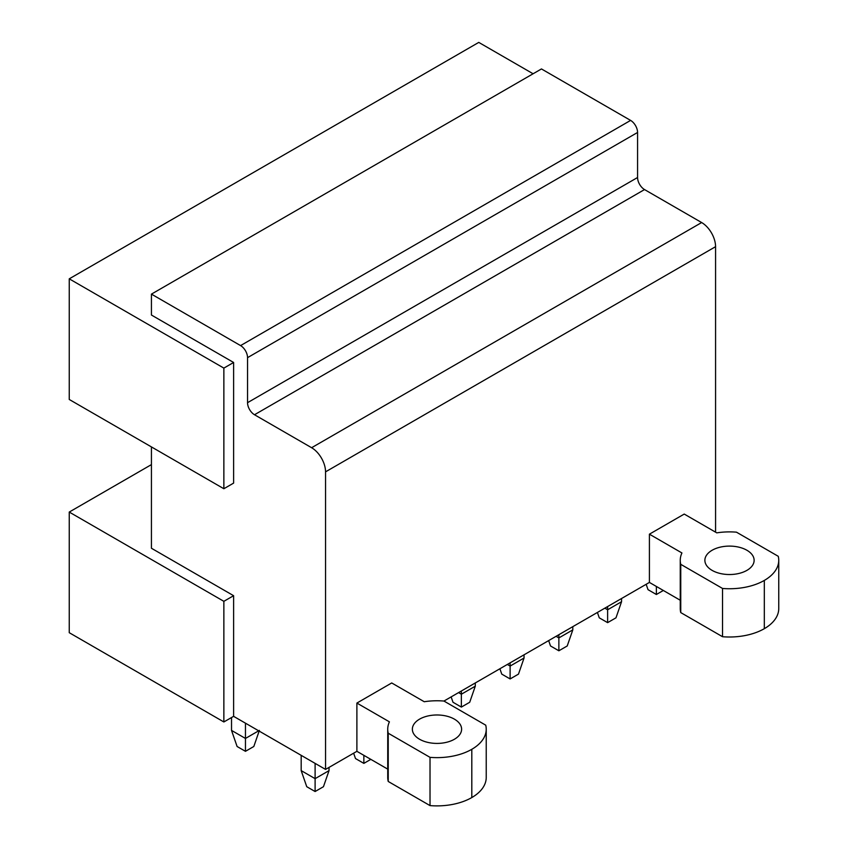 <?xml version="1.0" encoding="UTF-8"?>
<svg xmlns="http://www.w3.org/2000/svg" width="848" height="848" viewBox="0 0 848 848"><rect width="100%" height="100%" fill="white"/><g stroke="black" fill="none" stroke-linecap="round" stroke-linejoin="round"><path stroke-width="1.27" d="M533.095 73.765L478.77 42.4L69.25 278.833L69.25 399.472L223.861 488.734L223.861 368.106L69.25 278.833M387.737 769.125L356.891 751.317L325.547 769.412L233.613 716.337L233.613 595.699L151.432 548.253L151.432 446.917M325.547 769.412L325.547 471.848L715.574 246.673A19.695 11.374 60 0 0 701.646 222.547L644.533 189.57A9.847 5.682 60 0 1 637.569 177.508L637.569 132.468A9.847 5.682 60 0 0 630.605 120.405L541.459 68.942L151.432 294.118L151.432 315.032L233.613 362.478L223.861 368.106M701.646 222.547L311.619 447.723A19.695 11.374 60 0 1 325.547 471.848M311.619 447.723L254.506 414.746A9.847 5.682 60 0 1 247.542 402.683L247.542 357.655L637.569 132.468M630.605 120.405L240.578 345.592A9.847 5.682 60 0 1 247.542 357.655M240.578 345.592L151.432 294.118M223.861 488.734L233.613 483.106L233.613 362.478M680.255 600.246L649.409 582.428L443.949 701.052A49.385 28.514 0 0 0 424.244 701.731L391.712 682.958L356.891 703.066L356.891 751.317M649.409 582.428L649.409 534.176L684.23 514.068L716.761 532.851A49.385 28.514 0 0 1 736.467 532.173L778.252 556.299A49.248 28.44 0 0 1 778.75 560.316A49.248 28.44 0 0 1 764.324 580.424A49.248 28.44 0 0 1 722.538 588.459L680.753 564.333L680.753 612.585A49.385 28.514 180 0 1 680.255 608.578L680.255 560.316A49.385 28.514 0 0 0 680.753 564.333M715.574 532.173L715.574 246.673M778.75 560.316L778.75 608.567A49.248 28.44 180 0 1 764.324 628.675A49.248 28.44 180 0 1 722.538 636.721L680.753 612.585M430.021 805.6L430.021 757.349A49.248 28.44 0 0 0 471.806 749.303A49.248 28.44 0 0 0 486.233 729.195L486.233 777.457A49.248 28.44 180 0 1 471.806 797.555A49.248 28.44 180 0 1 430.021 805.6L388.236 781.474A49.385 28.514 180 0 1 387.737 777.457L387.737 729.206A49.385 28.514 0 0 0 388.236 733.223L388.236 781.474M233.613 716.337L223.861 721.966L223.861 601.327L69.25 512.065L69.25 632.693L223.861 721.966M151.432 464.609L69.25 512.065M233.613 595.699L223.861 601.327M680.255 560.316A49.385 28.514 0 0 1 681.93 552.96L649.409 534.176M722.538 636.721L722.538 588.459M746.918 570.365A24.624 14.215 0 0 0 754.126 560.316A24.624 14.215 0 0 0 738.926 547.183A24.624 14.215 0 0 0 712.097 550.267A24.624 14.215 0 0 0 704.879 560.316A24.624 14.215 0 0 0 720.079 573.449A24.624 14.215 0 0 0 746.918 570.365M387.737 729.206A49.385 28.514 0 0 1 389.412 721.839L356.891 703.066M430.021 757.349L388.236 733.223M486.233 729.195A49.248 28.44 0 0 0 485.734 725.178L443.949 701.052M454.401 739.255A24.624 14.215 0 0 0 461.609 729.195A24.624 14.215 0 0 0 446.408 716.062A24.624 14.215 0 0 0 419.569 719.146A24.624 14.215 0 0 0 412.361 729.195A24.624 14.215 0 0 0 427.562 742.329A24.624 14.215 0 0 0 454.401 739.255M663.337 590.473L656.373 594.501L648.02 589.667L646.155 584.304M656.373 594.501L656.373 586.456M597.405 612.457L599.26 617.821L607.624 622.644L615.977 617.821L621.552 601.73L621.552 598.518M621.552 601.73L607.624 609.776L607.624 606.553M607.624 622.644L607.624 609.776L604.836 608.164M548.656 640.6L550.511 645.964L558.864 650.787L567.227 645.964L572.803 629.884L572.803 626.661M572.803 629.884L558.864 637.919L558.864 634.707M558.864 650.787L558.864 637.919L556.087 636.318M499.896 668.754L501.762 674.118L510.114 678.941L518.478 674.118L524.043 658.027L524.043 654.815M524.043 658.027L510.114 666.072L510.114 662.85M510.114 678.941L510.114 666.072L507.327 664.461M451.147 696.897L453.002 702.261L461.365 707.084L469.718 702.261L475.293 686.18L475.293 682.958M475.293 686.18L461.365 694.215L461.365 691.003M461.365 707.084L461.365 694.215L458.577 692.604M370.82 759.363L363.856 763.38L355.503 758.557L353.637 753.194M363.856 763.38L363.856 755.335M329.035 770.62L315.106 778.655L301.178 770.62L306.743 786.7L315.106 791.523L323.459 786.7L329.035 770.62L329.035 767.398M315.106 791.523L315.106 763.38M301.178 770.62L301.178 755.335M258.693 730.806L245.454 738.449L231.525 730.404L231.525 717.535M259.382 730.404L253.817 746.494L245.454 751.317L245.454 723.164M245.454 751.317L237.101 746.494L231.525 730.404M637.569 177.508L247.542 402.683M254.506 414.746L644.533 189.57M764.324 628.675L764.324 580.424M471.806 797.555L471.806 749.303"/></g></svg>
